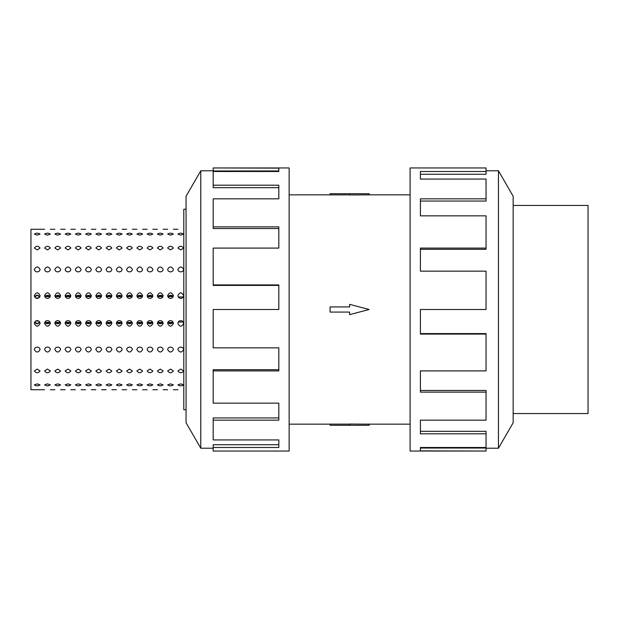 <?xml version="1.0" encoding="UTF-8"?>
<svg xmlns="http://www.w3.org/2000/svg" width="619" height="619" viewBox="0 0 619 619"><rect width="100%" height="100%" fill="white"/><g stroke="black" fill="none" stroke-linecap="round" stroke-linejoin="round"><path stroke-width="0.93" d="M369.148 194.846L349.619 194.962L349.619 193.701L369.148 193.701L369.148 194.846L410.095 194.846M349.619 194.877L330.082 194.877L330.082 193.701L349.619 193.701M513.166 205.438L588.05 205.438L588.05 413.562L513.166 413.562M498.457 448.218L513.166 422.738L513.166 196.262L498.457 170.782L498.457 448.218L486.047 448.218M486.047 248.087L486.047 215.838L420.402 215.838L420.402 198.838L486.047 198.838L486.047 179.069L420.402 179.069L420.402 171.502L486.047 171.502L486.047 167.958L410.095 167.958L410.095 451.042L486.047 451.042L420.402 450.872L420.402 447.498L486.047 447.498L486.047 433.811L420.402 433.811L420.402 420.162L486.047 420.162L486.047 392.129L420.402 392.129L420.402 370.913L486.047 370.913L486.047 334.082L420.402 334.082L420.402 309.5L486.047 309.5L486.047 271.161L420.402 271.161L420.402 248.087L486.047 248.087L486.047 249.318L420.402 249.318M486.047 334.082L486.047 333.587L420.402 333.587M486.047 392.129L486.047 390.473L420.402 390.473M486.047 433.811L486.047 431.319L420.402 431.319M420.402 447.498L420.402 448.04L486.047 448.04L486.047 450.872M186.064 409.778L183.797 409.778L183.797 209.222L186.064 209.222M183.263 322.035L178.28 322.035L183.263 322.035M177.901 295.565C179.812 291.936 181.723 291.936 183.634 295.565C183.464 297.282 182.512 298.226 180.771 298.397C179.03 298.226 178.071 297.282 177.901 295.565M183.263 296.965L178.28 296.965L183.263 296.965M168.267 323.041L171.014 323.768L173.181 322.398L167.85 322.398L170.016 323.768L172.763 323.041M167.648 295.565C169.56 291.936 171.471 291.936 173.382 295.565C173.212 297.282 172.252 298.226 170.519 298.397C168.778 298.226 167.819 297.282 167.648 295.565M172.763 295.959L171.014 295.232L173.181 296.602L167.85 296.602L170.519 295.278L168.267 295.959M158.015 323.041L160.762 323.768L162.929 322.398L157.597 322.398L159.764 323.768L162.511 323.041M157.396 295.565C159.307 291.936 161.219 291.936 163.13 295.565C162.959 297.282 162 298.226 160.259 298.397C158.518 298.226 157.566 297.282 157.396 295.565M162.511 295.959L160.762 295.232L162.929 296.602L157.597 296.602L160.259 295.278L158.015 295.959M147.763 323.041L150.502 323.768L152.676 322.398L147.345 322.398L149.512 323.768L152.259 323.041M147.144 295.565C149.055 291.936 150.966 291.936 152.87 295.565C152.7 297.282 151.748 298.226 150.007 298.397C148.266 298.226 147.314 297.282 147.144 295.565M152.259 295.959L150.502 295.232L152.676 296.602L147.345 296.602L150.007 295.278L147.763 295.959M137.503 323.041L140.25 323.768L142.416 322.398L137.085 322.398L139.26 323.768L141.999 323.041M136.892 295.565C138.795 291.936 140.706 291.936 142.618 295.565C142.447 297.282 141.496 298.226 139.755 298.397C138.014 298.226 137.062 297.282 136.892 295.565M141.999 295.959L140.25 295.232L142.416 296.602L137.085 296.602L139.755 295.278L137.503 295.959M127.251 323.041L129.998 323.768L132.164 322.398L126.833 322.398L129 323.768L131.746 323.041M126.632 295.565C128.543 291.936 130.454 291.936 132.365 295.565C132.195 297.282 131.243 298.226 129.503 298.397C127.762 298.226 126.802 297.282 126.632 295.565M131.746 295.959L129.998 295.232L132.164 296.602L126.833 296.602L129.503 295.278L127.251 295.959M116.999 323.041L119.746 323.768L121.912 322.398L116.581 322.398L118.747 323.768L121.494 323.041M116.38 295.565C118.291 291.936 120.202 291.936 122.113 295.565C121.943 297.282 120.984 298.226 119.25 298.397C117.509 298.226 116.55 297.282 116.38 295.565M121.494 295.959L119.746 295.232L121.912 296.602L116.581 296.602L119.25 295.278L116.999 295.959M106.747 323.041L109.493 323.768L111.66 322.398L106.329 322.398L108.495 323.768L111.242 323.041M106.128 295.565C108.039 291.936 109.95 291.936 111.861 295.565C111.691 297.282 110.731 298.226 108.99 298.397C107.249 298.226 106.298 297.282 106.128 295.565M111.242 295.959L109.493 295.232L111.66 296.602L106.329 296.602L108.99 295.278L106.747 295.959M96.494 323.041L99.233 323.768L101.408 322.398L96.077 322.398L98.243 323.768L100.99 323.041M95.875 295.565C97.787 291.936 99.698 291.936 101.601 295.565C101.431 297.282 100.479 298.226 98.738 298.397C96.997 298.226 96.046 297.282 95.875 295.565M100.99 295.959L99.233 295.232L101.408 296.602L96.077 296.602L98.738 295.278L96.494 295.959M86.234 323.041L88.981 323.768L91.148 322.398L85.817 322.398L87.991 323.768L90.73 323.041M85.623 295.565C87.527 291.936 89.438 291.936 91.349 295.565C91.179 297.282 90.227 298.226 88.486 298.397C86.745 298.226 85.793 297.282 85.623 295.565M90.73 295.959L88.981 295.232L91.148 296.602L85.817 296.602L88.486 295.278L86.234 295.959M75.982 323.041L78.729 323.768L80.896 322.398L75.564 322.398L77.731 323.768L80.478 323.041M75.363 295.565C77.274 291.936 79.186 291.936 81.097 295.565C80.927 297.282 79.975 298.226 78.234 298.397C76.493 298.226 75.533 297.282 75.363 295.565M80.478 295.959L78.729 295.232L80.896 296.602L75.564 296.602L78.234 295.278L75.982 295.959M65.73 323.041L68.477 323.768L70.643 322.398L65.312 322.398L67.479 323.768L70.226 323.041M65.111 295.565C67.022 291.936 68.933 291.936 70.845 295.565C70.674 297.282 69.715 298.226 67.982 298.397C66.241 298.226 65.281 297.282 65.111 295.565M70.226 295.959L68.477 295.232L70.643 296.602L65.312 296.602L67.982 295.278L65.73 295.959M55.478 323.041L58.225 323.768L60.391 322.398L55.06 322.398L57.227 323.768L59.973 323.041M54.859 295.565C56.77 291.936 58.681 291.936 60.592 295.565C60.422 297.282 59.463 298.226 57.722 298.397C55.981 298.226 55.029 297.282 54.859 295.565M59.973 295.959L58.225 295.232L60.391 296.602L55.06 296.602L57.722 295.278L55.478 295.959M45.226 323.041L47.965 323.768L50.139 322.398L44.808 322.398L46.974 323.768L49.721 323.041M44.607 295.565C46.518 291.936 48.429 291.936 50.332 295.565C50.162 297.282 49.211 298.226 47.47 298.397C45.729 298.226 44.777 297.282 44.607 295.565M49.721 295.959L47.965 295.232L50.139 296.602L44.808 296.602L47.47 295.278L45.226 295.959M177.901 269.381C179.812 266.209 181.723 266.209 183.634 269.381C183.464 270.898 182.512 271.733 180.771 271.888C179.03 271.733 178.071 270.898 177.901 269.381M167.648 269.381C169.56 266.209 171.471 266.209 173.382 269.381C173.212 270.898 172.252 271.733 170.519 271.888C168.778 271.733 167.819 270.898 167.648 269.381M157.396 269.381C159.307 266.209 161.219 266.209 163.13 269.381C162.959 270.898 162 271.733 160.259 271.888C158.518 271.733 157.566 270.898 157.396 269.381M147.144 269.381C149.055 266.209 150.966 266.209 152.87 269.381C152.7 270.898 151.748 271.733 150.007 271.888C148.266 271.733 147.314 270.898 147.144 269.381M136.892 269.381C138.795 266.209 140.706 266.209 142.618 269.381C142.447 270.898 141.496 271.733 139.755 271.888C138.014 271.733 137.062 270.898 136.892 269.381M126.632 269.381C128.543 266.209 130.454 266.209 132.365 269.381C132.195 270.898 131.243 271.733 129.503 271.888C127.762 271.733 126.802 270.898 126.632 269.381M116.38 269.381C118.291 266.209 120.202 266.209 122.113 269.381C121.943 270.898 120.984 271.733 119.25 271.888C117.509 271.733 116.55 270.898 116.38 269.381M106.128 269.381C108.039 266.209 109.95 266.209 111.861 269.381C111.691 270.898 110.731 271.733 108.99 271.888C107.249 271.733 106.298 270.898 106.128 269.381M95.875 269.381C97.787 266.209 99.698 266.209 101.601 269.381C101.431 270.898 100.479 271.733 98.738 271.888C96.997 271.733 96.046 270.898 95.875 269.381M85.623 269.381C87.527 266.209 89.438 266.209 91.349 269.381C91.179 270.898 90.227 271.733 88.486 271.888C86.745 271.733 85.793 270.898 85.623 269.381M75.363 269.381C77.274 266.209 79.186 266.209 81.097 269.381C80.927 270.898 79.975 271.733 78.234 271.888C76.493 271.733 75.533 270.898 75.363 269.381M65.111 269.381C67.022 266.209 68.933 266.209 70.845 269.381C70.674 270.898 69.715 271.733 67.982 271.888C66.241 271.733 65.281 270.898 65.111 269.381M54.859 269.381C56.77 266.209 58.681 266.209 60.592 269.381C60.422 270.898 59.463 271.733 57.722 271.888C55.981 271.733 55.029 270.898 54.859 269.381M44.607 269.381C46.518 266.209 48.429 266.209 50.332 269.381C50.162 270.898 49.211 271.733 47.47 271.888C45.729 271.733 44.777 270.898 44.607 269.381M34.355 269.381C36.258 266.209 38.169 266.209 40.08 269.381C39.91 270.898 38.958 271.733 37.217 271.888C35.476 271.733 34.525 270.898 34.355 269.381M177.901 248.033C179.812 245.704 181.723 245.704 183.634 248.033L180.771 249.921L177.901 248.033M167.648 248.033C169.56 245.704 171.471 245.704 173.382 248.033L170.519 249.921L167.648 248.033M157.396 248.033C159.307 245.704 161.219 245.704 163.13 248.033L160.259 249.921L157.396 248.033M147.144 248.033C149.055 245.704 150.966 245.704 152.87 248.033L150.007 249.921L147.144 248.033M136.892 248.033C138.795 245.704 140.706 245.704 142.618 248.033L139.755 249.921L136.892 248.033M126.632 248.033C128.543 245.704 130.454 245.704 132.365 248.033L129.503 249.921L126.632 248.033M116.38 248.033C118.291 245.704 120.202 245.704 122.113 248.033L119.25 249.921L116.38 248.033M106.128 248.033C108.039 245.704 109.95 245.704 111.861 248.033L108.99 249.921L106.128 248.033M95.875 248.033C97.787 245.704 99.698 245.704 101.601 248.033L98.738 249.921L95.875 248.033M85.623 248.033C87.527 245.704 89.438 245.704 91.349 248.033L88.486 249.921L85.623 248.033M75.363 248.033C77.274 245.704 79.186 245.704 81.097 248.033L78.234 249.921L75.363 248.033M65.111 248.033C67.022 245.704 68.933 245.704 70.845 248.033L67.982 249.921L65.111 248.033M54.859 248.033C56.77 245.704 58.681 245.704 60.592 248.033L57.722 249.921L54.859 248.033M44.607 248.033C46.518 245.704 48.429 245.704 50.332 248.033L47.47 249.921L44.607 248.033M34.355 248.033C36.258 245.704 38.169 245.704 40.08 248.033L37.217 249.921L34.355 248.033M177.901 234.106C179.812 232.891 181.723 232.891 183.634 234.106L180.771 235.135L177.901 234.106M167.648 234.106C169.56 232.891 171.471 232.891 173.382 234.106L170.519 235.135L167.648 234.106M157.396 234.106C159.307 232.891 161.219 232.891 163.13 234.106L160.259 235.135L157.396 234.106M147.144 234.106C149.055 232.891 150.966 232.891 152.87 234.106L150.007 235.135L147.144 234.106M136.892 234.106C138.795 232.891 140.706 232.891 142.618 234.106L139.755 235.135L136.892 234.106M126.632 234.106C128.543 232.891 130.454 232.891 132.365 234.106L129.503 235.135L126.632 234.106M116.38 234.106C118.291 232.891 120.202 232.891 122.113 234.106L119.25 235.135L116.38 234.106M106.128 234.106C108.039 232.891 109.95 232.891 111.861 234.106L108.99 235.135L106.128 234.106M95.875 234.106C97.787 232.891 99.698 232.891 101.601 234.106L98.738 235.135L95.875 234.106M85.623 234.106C87.527 232.891 89.438 232.891 91.349 234.106L88.486 235.135L85.623 234.106M75.363 234.106C77.274 232.891 79.186 232.891 81.097 234.106L78.234 235.135L75.363 234.106M65.111 234.106C67.022 232.891 68.933 232.891 70.845 234.106L67.982 235.135L65.111 234.106M54.859 234.106C56.77 232.891 58.681 232.891 60.592 234.106L57.722 235.135L54.859 234.106M44.607 234.106C46.518 232.891 48.429 232.891 50.332 234.106L47.47 235.135L44.607 234.106M34.355 234.106C36.258 232.891 38.169 232.891 40.08 234.106L37.217 235.135L34.355 234.106M177.901 229.262L173.382 229.262M173.382 389.738L177.901 389.738M163.13 389.738L167.648 389.738M157.396 229.262L152.87 229.262M152.87 389.738L157.396 389.738M142.618 389.738L147.144 389.738M136.892 229.262L132.365 229.262M132.365 389.738L136.892 389.738M122.113 389.738L126.632 389.738M116.38 229.262L111.861 229.262M111.861 389.738L116.38 389.738M101.601 389.738L106.128 389.738M95.875 229.262L91.349 229.262M91.349 389.738L95.875 389.738M81.097 389.738L85.623 389.738M75.363 229.262L70.845 229.262M70.845 389.738L75.363 389.738M60.592 389.738L65.111 389.738M54.859 229.262L50.332 229.262M50.332 389.738L54.859 389.738M34.355 229.262L40.08 229.262L30.95 229.262L30.95 389.738L40.08 389.738L34.355 389.738M183.634 384.894C181.723 386.109 179.812 386.109 177.901 384.894L180.771 383.865L183.634 384.894M173.382 384.894C171.471 386.109 169.56 386.109 167.648 384.894L170.519 383.865L173.382 384.894M163.13 384.894C161.219 386.109 159.307 386.109 157.396 384.894L160.259 383.865L163.13 384.894M152.87 384.894C150.966 386.109 149.055 386.109 147.144 384.894L150.007 383.865L152.87 384.894M142.618 384.894C140.706 386.109 138.795 386.109 136.892 384.894L139.755 383.865L142.618 384.894M132.365 384.894C130.454 386.109 128.543 386.109 126.632 384.894L129.503 383.865L132.365 384.894M122.113 384.894C120.202 386.109 118.291 386.109 116.38 384.894L119.25 383.865L122.113 384.894M111.861 384.894C109.95 386.109 108.039 386.109 106.128 384.894L108.99 383.865L111.861 384.894M101.601 384.894C99.698 386.109 97.787 386.109 95.875 384.894L98.738 383.865L101.601 384.894M91.349 384.894C89.438 386.109 87.527 386.109 85.623 384.894L88.486 383.865L91.349 384.894M81.097 384.894C79.186 386.109 77.274 386.109 75.363 384.894L78.234 383.865L81.097 384.894M70.845 384.894C68.933 386.109 67.022 386.109 65.111 384.894L67.982 383.865L70.845 384.894M60.592 384.894C58.681 386.109 56.77 386.109 54.859 384.894L57.722 383.865L60.592 384.894M50.332 384.894C48.429 386.109 46.518 386.109 44.607 384.894L47.47 383.865L50.332 384.894M183.634 370.967C181.723 373.296 179.812 373.296 177.901 370.967L180.771 369.079L183.634 370.967M173.382 370.967C171.471 373.296 169.56 373.296 167.648 370.967L170.519 369.079L173.382 370.967M163.13 370.967C161.219 373.296 159.307 373.296 157.396 370.967L160.259 369.079L163.13 370.967M152.87 370.967C150.966 373.296 149.055 373.296 147.144 370.967L150.007 369.079L152.87 370.967M142.618 370.967C140.706 373.296 138.795 373.296 136.892 370.967L139.755 369.079L142.618 370.967M132.365 370.967C130.454 373.296 128.543 373.296 126.632 370.967L129.503 369.079L132.365 370.967M122.113 370.967C120.202 373.296 118.291 373.296 116.38 370.967L119.25 369.079L122.113 370.967M111.861 370.967C109.95 373.296 108.039 373.296 106.128 370.967L108.99 369.079L111.861 370.967M101.601 370.967C99.698 373.296 97.787 373.296 95.875 370.967L98.738 369.079L101.601 370.967M91.349 370.967C89.438 373.296 87.527 373.296 85.623 370.967L88.486 369.079L91.349 370.967M81.097 370.967C79.186 373.296 77.274 373.296 75.363 370.967L78.234 369.079L81.097 370.967M70.845 370.967C68.933 373.296 67.022 373.296 65.111 370.967L67.982 369.079L70.845 370.967M60.592 370.967C58.681 373.296 56.77 373.296 54.859 370.967L57.722 369.079L60.592 370.967M50.332 370.967C48.429 373.296 46.518 373.296 44.607 370.967L47.47 369.079L50.332 370.967M183.634 349.619C181.723 352.791 179.812 352.791 177.901 349.619C178.071 348.102 179.03 347.267 180.771 347.112C182.512 347.267 183.464 348.102 183.634 349.619M173.382 349.619C171.471 352.791 169.56 352.791 167.648 349.619C167.819 348.102 168.778 347.267 170.519 347.112C172.252 347.267 173.212 348.102 173.382 349.619M163.13 349.619C161.219 352.791 159.307 352.791 157.396 349.619C157.566 348.102 158.518 347.267 160.259 347.112C162 347.267 162.959 348.102 163.13 349.619M152.87 349.619C150.966 352.791 149.055 352.791 147.144 349.619C147.314 348.102 148.266 347.267 150.007 347.112C151.748 347.267 152.7 348.102 152.87 349.619M142.618 349.619C140.706 352.791 138.795 352.791 136.892 349.619C137.062 348.102 138.014 347.267 139.755 347.112C141.496 347.267 142.447 348.102 142.618 349.619M132.365 349.619C130.454 352.791 128.543 352.791 126.632 349.619C126.802 348.102 127.762 347.267 129.503 347.112C131.243 347.267 132.195 348.102 132.365 349.619M122.113 349.619C120.202 352.791 118.291 352.791 116.38 349.619C116.55 348.102 117.509 347.267 119.25 347.112C120.984 347.267 121.943 348.102 122.113 349.619M111.861 349.619C109.95 352.791 108.039 352.791 106.128 349.619C106.298 348.102 107.249 347.267 108.99 347.112C110.731 347.267 111.691 348.102 111.861 349.619M101.601 349.619C99.698 352.791 97.787 352.791 95.875 349.619C96.046 348.102 96.997 347.267 98.738 347.112C100.479 347.267 101.431 348.102 101.601 349.619M91.349 349.619C89.438 352.791 87.527 352.791 85.623 349.619C85.793 348.102 86.745 347.267 88.486 347.112C90.227 347.267 91.179 348.102 91.349 349.619M81.097 349.619C79.186 352.791 77.274 352.791 75.363 349.619C75.533 348.102 76.493 347.267 78.234 347.112C79.975 347.267 80.927 348.102 81.097 349.619M70.845 349.619C68.933 352.791 67.022 352.791 65.111 349.619C65.281 348.102 66.241 347.267 67.982 347.112C69.715 347.267 70.674 348.102 70.845 349.619M60.592 349.619C58.681 352.791 56.77 352.791 54.859 349.619C55.029 348.102 55.981 347.267 57.722 347.112C59.463 347.267 60.422 348.102 60.592 349.619M50.332 349.619C48.429 352.791 46.518 352.791 44.607 349.619C44.777 348.102 45.729 347.267 47.47 347.112C49.211 347.267 50.162 348.102 50.332 349.619M183.634 323.435C181.723 327.064 179.812 327.064 177.901 323.435C178.071 321.718 179.03 320.774 180.771 320.603C182.512 320.774 183.464 321.718 183.634 323.435M173.382 323.435C171.471 327.064 169.56 327.064 167.648 323.435C167.819 321.718 168.778 320.774 170.519 320.603C172.252 320.774 173.212 321.718 173.382 323.435M163.13 323.435C161.219 327.064 159.307 327.064 157.396 323.435C157.566 321.718 158.518 320.774 160.259 320.603C162 320.774 162.959 321.718 163.13 323.435M152.87 323.435C150.966 327.064 149.055 327.064 147.144 323.435C147.314 321.718 148.266 320.774 150.007 320.603C151.748 320.774 152.7 321.718 152.87 323.435M142.618 323.435C140.706 327.064 138.795 327.064 136.892 323.435C137.062 321.718 138.014 320.774 139.755 320.603C141.496 320.774 142.447 321.718 142.618 323.435M132.365 323.435C130.454 327.064 128.543 327.064 126.632 323.435C126.802 321.718 127.762 320.774 129.503 320.603C131.243 320.774 132.195 321.718 132.365 323.435M122.113 323.435C120.202 327.064 118.291 327.064 116.38 323.435C116.55 321.718 117.509 320.774 119.25 320.603C120.984 320.774 121.943 321.718 122.113 323.435M111.861 323.435C109.95 327.064 108.039 327.064 106.128 323.435C106.298 321.718 107.249 320.774 108.99 320.603C110.731 320.774 111.691 321.718 111.861 323.435M101.601 323.435C99.698 327.064 97.787 327.064 95.875 323.435C96.046 321.718 96.997 320.774 98.738 320.603C100.479 320.774 101.431 321.718 101.601 323.435M91.349 323.435C89.438 327.064 87.527 327.064 85.623 323.435C85.793 321.718 86.745 320.774 88.486 320.603C90.227 320.774 91.179 321.718 91.349 323.435M81.097 323.435C79.186 327.064 77.274 327.064 75.363 323.435C75.533 321.718 76.493 320.774 78.234 320.603C79.975 320.774 80.927 321.718 81.097 323.435M70.845 323.435C68.933 327.064 67.022 327.064 65.111 323.435C65.281 321.718 66.241 320.774 67.982 320.603C69.715 320.774 70.674 321.718 70.845 323.435M60.592 323.435C58.681 327.064 56.77 327.064 54.859 323.435C55.029 321.718 55.981 320.774 57.722 320.603C59.463 320.774 60.422 321.718 60.592 323.435M50.332 323.435C48.429 327.064 46.518 327.064 44.607 323.435C44.777 321.718 45.729 320.774 47.47 320.603C49.211 320.774 50.162 321.718 50.332 323.435M37.217 298.397C35.476 298.226 34.525 297.282 34.355 295.565C36.258 291.936 38.169 291.936 40.08 295.565C39.91 297.282 38.958 298.226 37.217 298.397M34.548 296.602L36.722 295.232L37.713 295.232L39.879 296.602M40.08 384.894C38.169 386.109 36.258 386.109 34.355 384.894L37.217 383.865L40.08 384.894M40.08 370.967C38.169 373.296 36.258 373.296 34.355 370.967L37.217 369.079L40.08 370.967M40.08 349.619C38.169 352.791 36.258 352.791 34.355 349.619C34.525 348.102 35.476 347.267 37.217 347.112C38.958 347.267 39.91 348.102 40.08 349.619M39.879 322.398L37.713 323.768L36.722 323.768L34.548 322.398M40.08 323.435C38.169 327.064 36.258 327.064 34.355 323.435C34.525 321.718 35.476 320.774 37.217 320.603C38.958 320.774 39.91 321.718 40.08 323.435M34.772 321.95L37.217 323.722L39.655 321.95M39.655 297.05L37.217 295.278L34.772 297.05M35.709 297.971L38.726 297.971M172.02 295.959L169.188 295.859M161.768 295.959L158.936 295.859M151.516 295.959L148.684 295.859M141.256 295.959L138.424 295.859M131.004 295.959L128.172 295.859M120.751 295.959L117.92 295.859M110.499 295.959L107.667 295.859M100.247 295.959L97.415 295.859M89.987 295.959L87.155 295.859M79.735 295.959L76.903 295.859M69.483 295.959L66.651 295.859M59.231 295.959L56.399 295.859M48.978 295.959L46.146 295.859M38.726 321.029L35.709 321.029M36.157 320.804L38.277 320.804M38.277 298.196L36.157 298.196M200.78 170.782L186.064 196.262L186.064 422.738L200.78 448.218L200.78 170.782L213.191 170.782M213.191 370.913L213.191 403.162L278.829 403.162L278.829 420.162L213.191 420.162L213.191 439.931L278.829 439.931L278.829 447.498L213.191 447.498L213.191 451.042L289.135 451.042L289.135 167.958L213.191 167.958L278.829 168.128L278.829 171.502L213.191 171.502L213.191 185.189L278.829 185.189L278.829 198.838L213.191 198.838L213.191 226.871L278.829 226.871L278.829 248.087L213.191 248.087L213.191 284.918L278.829 284.918L278.829 309.5L213.191 309.5L213.191 347.839L278.829 347.839L278.829 370.913L213.191 370.913L213.191 369.682L278.829 369.682M213.191 284.918L213.191 285.413L278.829 285.413M213.191 226.871L213.191 228.527L278.829 228.527M213.191 185.189L213.191 187.681L278.829 187.681M278.829 171.502L278.829 170.96L213.191 170.96L213.191 168.128M213.191 420.162L213.191 417.949L278.829 417.949M213.191 447.498L213.191 444.736L278.829 444.736M169.01 323.041L171.842 323.141M158.758 323.041L161.59 323.141M148.506 323.041L151.338 323.141M138.246 323.041L141.078 323.141M127.994 323.041L130.826 323.141M117.742 323.041L120.573 323.141M107.489 323.041L110.321 323.141M97.237 323.041L100.069 323.141M86.977 323.041L89.809 323.141M76.725 323.041L79.557 323.141M66.473 323.041L69.305 323.141M56.221 323.041L59.053 323.141M45.968 323.041L48.8 323.141M486.047 198.838L486.047 201.051L420.402 201.051M486.047 171.502L486.047 174.264L420.402 174.264M330.082 306.931L349.619 306.931L349.619 304.355L369.148 309.5L349.619 314.645L349.619 312.069L330.082 312.069L330.082 306.931M349.619 425.299L369.148 425.299L369.148 424.154L349.619 424.038L349.619 425.299L330.082 425.299L330.082 424.123L349.619 424.123M289.135 194.846L330.082 194.846M167.648 229.262L163.13 229.262M147.144 229.262L142.618 229.262M126.632 229.262L122.113 229.262M106.128 229.262L101.601 229.262M85.623 229.262L81.097 229.262M65.111 229.262L60.592 229.262M44.607 229.262L40.08 229.262M200.78 448.218L213.191 448.218M44.607 389.738L40.08 389.738M498.457 170.782L486.047 170.782M289.135 424.154L330.082 424.154M369.148 424.154L410.095 424.154"/></g></svg>
